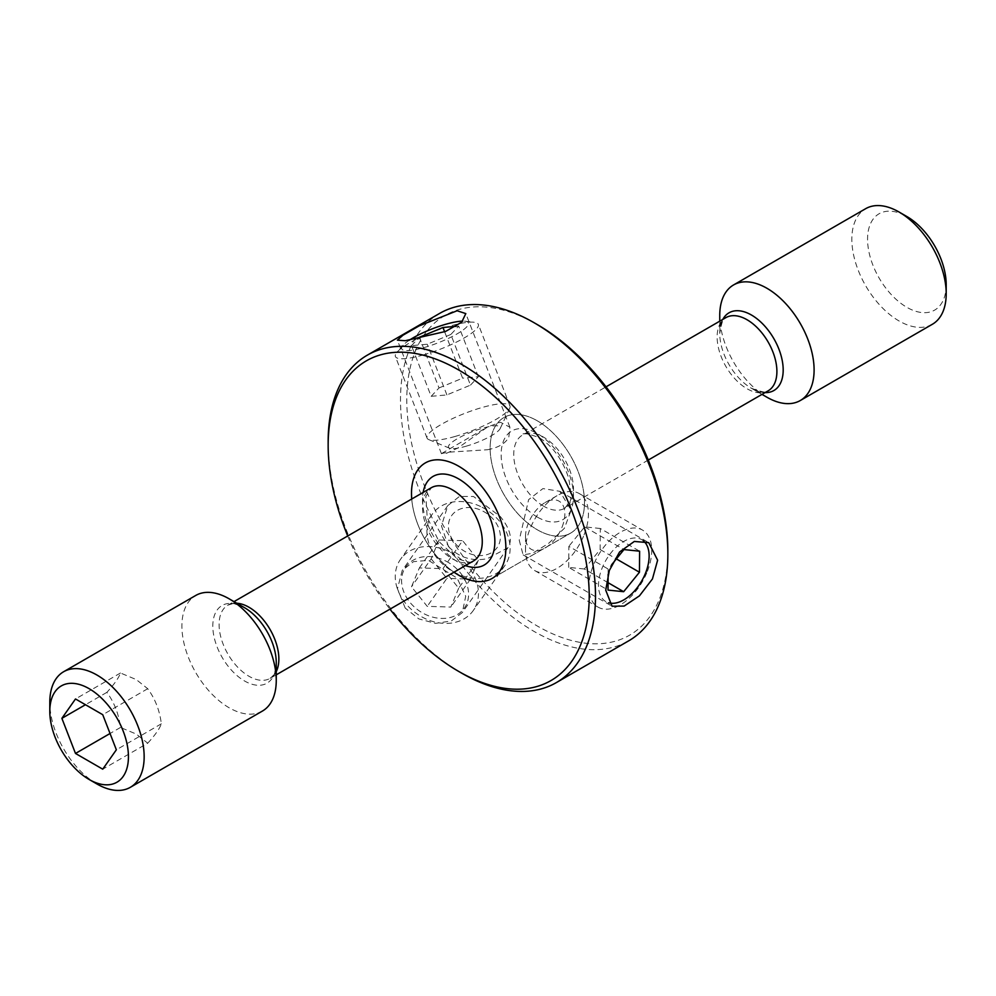 <?xml version="1.0" encoding="UTF-8"?>
<svg xmlns="http://www.w3.org/2000/svg" width="996" height="996" viewBox="0 0 996 996"><rect width="100%" height="100%" fill="white"/><g stroke="black" fill="none" stroke-linecap="round" stroke-linejoin="round"><path stroke-width="0.75" stroke-dasharray="4.98 3.74" d="M147.719 743.203C155.115 735.098 159.659 728.649 161.34 723.818C159.696 710.509 155.152 698.806 147.719 688.722L136.29 679.596L120.479 672.997C118.835 677.766 114.291 684.227 106.858 692.369C114.266 702.367 118.798 714.07 120.479 727.466L136.29 734.064L147.719 743.203L102.737 769.173M262.446 711.044A66.72 38.52 60 0 1 229.08 707.733A66.72 38.52 60 0 1 185.493 648.944A66.72 38.52 60 0 1 195.714 595.471M537.317 420.822A66.72 38.52 60 0 1 580.905 479.624A66.72 38.52 60 0 1 570.671 533.084A66.72 38.52 60 0 1 537.317 529.785A66.72 38.52 60 0 1 493.73 470.984A66.72 38.52 60 0 1 503.951 417.523A66.72 38.52 60 0 1 537.317 420.822A66.72 38.52 -120 0 0 503.951 417.523A66.72 38.52 -120 0 0 493.73 470.984A66.72 38.52 -120 0 0 537.317 529.785A66.72 38.52 -120 0 0 570.671 533.084A66.72 38.52 -120 0 0 580.905 479.624A66.72 38.52 -120 0 0 537.317 420.822M765.053 392.611A44.857 25.896 60 0 1 751.47 388.291L762.002 394.379L751.457 388.291A44.857 25.896 60 0 1 751.457 388.291A44.857 25.896 60 0 1 719.747 333.349A44.857 25.896 60 0 1 722.797 319.417M932.381 324.26A66.72 38.52 60 0 1 899.027 320.949A66.72 38.52 60 0 1 855.44 262.16A66.72 38.52 60 0 1 865.661 208.687M946.2 284.632A55.602 32.096 60 0 1 906.883 307.328A55.602 32.096 60 0 1 867.566 239.239A55.602 32.096 60 0 1 906.883 216.53M766.92 397.217A66.72 38.52 60 0 1 719.747 315.508M453.989 572.202A66.72 38.52 60 0 1 411.734 499.008A66.72 38.52 -120 0 0 453.989 572.202M96.973 784.001A66.72 38.52 60 0 1 49.8 702.292M161.34 723.818L116.358 749.789M147.719 688.722L102.737 714.692M120.479 672.997L75.497 698.968M106.858 692.369L85.469 704.72M120.479 727.466L110.033 733.504M667.843 550.664A184.596 106.572 60 0 1 537.317 626.023A184.596 106.572 60 0 1 406.791 399.944A184.596 106.572 60 0 1 537.317 324.584M439.647 313.404A189.041 109.149 -120 0 0 410.676 464.883A189.041 109.149 -120 0 0 534.167 631.476A189.041 109.149 -120 0 0 628.688 640.839M405.21 608.07L397.441 588.748L402.26 570.397L413.502 561.644L428.454 560.375L457.114 578.103L465.717 596.243L462.306 612.59L451.313 620.969L435.551 623.372L418.818 618.914L405.21 608.07M448.461 546.543L441.465 525.863L447.777 505.632L459.442 496.431L473.536 496.506L500.353 516.575C509.74 528.179 512.554 538.064 508.807 546.231L507.823 547.837L487.193 558.719C471.855 561.557 458.944 557.486 448.461 546.543M487.193 449.769C498.025 447.839 505.233 443.681 508.807 437.281L509.902 427.222L500.353 422.217L487.53 426.998L457.799 448.051L446.158 453.454L441.751 453.441L448.461 452.184L487.193 449.769M519.227 540.218L523.112 554.872L532.536 553.303L548.647 543.343L564.371 528.303L571.131 510.263L559.814 491.314L542.932 488.588L528.627 499.631L519.227 540.218M461.833 673.234A189.041 109.149 60 0 1 328.157 441.701M347.704 535.973A184.596 106.572 -120 0 0 389.959 609.166M643.304 540.728A35.806 20.679 120 0 0 601.995 568.405A35.806 20.679 120 0 0 608.581 602.792M647.375 571.368A44.484 25.684 120 0 0 642.507 530.071A44.484 25.684 120 0 0 593.168 565.815A44.484 25.684 120 0 0 598.023 607.112A44.484 25.684 120 0 0 647.375 571.368M584.079 534.827A44.484 25.684 120 0 0 579.211 493.53A44.484 25.684 120 0 0 556.976 495.734A44.484 25.684 120 0 0 529.872 529.274A44.484 25.684 120 0 0 525.527 550.203A44.484 25.684 120 0 0 534.728 570.571A44.484 25.684 120 0 0 584.079 534.827M562.118 526.971A27.801 16.048 120 0 0 562.242 504.125A27.801 16.048 120 0 0 545.173 502.544A27.801 16.048 120 0 0 528.241 523.498A27.801 16.048 120 0 0 525.527 536.583A27.801 16.048 120 0 0 540.006 550.128A27.801 16.048 120 0 0 562.118 526.971M608.12 574.306L608.158 569.027L611.644 564.744M608.058 582.685L584.341 568.99L600.14 549.543L600.302 528.49L639.619 551.186M600.14 549.543L616.375 558.918M584.341 568.99L568.691 567.384L608.008 590.093M568.691 567.384L568.841 546.331L608.158 569.027M600.302 528.49L584.652 526.884L568.841 546.331M584.652 526.884L623.969 549.58M409.182 340.283A35.806 7.57 -21.2 0 0 403.119 345.239A35.806 7.57 -21.2 0 0 424.134 347.554A35.806 7.57 -21.2 0 0 460.289 331.929A35.806 7.57 -21.2 0 0 465.02 321.222A35.806 7.57 -21.2 0 0 462.767 321.123M423.25 354.95A44.484 9.4 -21.2 0 0 478.329 324.347A44.484 9.4 -21.2 0 0 474.046 322.231A44.484 9.4 -21.2 0 0 450.491 325.929A44.484 9.4 -21.2 0 0 397.143 352.074A44.484 9.4 -21.2 0 0 395.4 356.518A44.484 9.4 -21.2 0 0 423.25 354.95M454.898 436.509A44.484 9.4 -21.2 0 0 509.74 408.186A44.484 9.4 -21.2 0 0 509.977 405.907A44.484 9.4 -21.2 0 0 482.139 407.489A44.484 9.4 -21.2 0 0 427.047 438.091A44.484 9.4 -21.2 0 0 428.766 439.61A44.484 9.4 -21.2 0 0 454.898 436.509M465.904 446.27A27.801 5.876 -21.2 0 0 500.179 428.566A27.801 5.876 -21.2 0 0 482.923 428.131A27.801 5.876 -21.2 0 0 456.33 439.336A27.801 5.876 -21.2 0 0 449.57 448.2A27.801 5.876 -21.2 0 0 465.904 446.27M450.827 334.469L427.234 344.243L411.51 345.649L431.168 396.321L446.893 394.914L470.473 385.128L450.827 334.469L458.683 326.09L456.056 326.327M411.51 345.649L417.772 338.976M446.893 394.914L427.234 344.243M431.168 396.321L439.024 387.942L419.876 338.59M439.024 387.942L462.617 378.156L444.639 331.817M470.473 385.128L478.341 376.749L462.617 378.156M478.341 376.749L458.683 326.09M446.059 561.196A35.806 28.237 -144.9 0 1 466.738 603.813A35.806 28.237 -144.9 0 1 424.134 613.797A35.806 28.237 -144.9 0 1 403.442 571.181A35.806 28.237 -144.9 0 1 446.059 561.196M450.491 552.307A44.484 35.084 -144.9 0 1 473.249 610.548A44.484 35.084 -144.9 0 1 423.25 617.645A44.484 35.084 -144.9 0 1 400.479 559.391A44.484 35.084 -144.9 0 1 450.491 552.307M482.139 507.275A44.484 35.084 -144.9 0 1 504.897 565.529A44.484 35.084 -144.9 0 1 454.898 572.613A44.484 35.084 -144.9 0 1 432.127 514.372A44.484 35.084 -144.9 0 1 482.139 507.275M482.923 511.147A27.801 21.924 -144.9 0 1 498.984 544.227A27.801 21.924 -144.9 0 1 465.904 551.983A27.801 21.924 -144.9 0 1 449.843 518.891A27.801 21.924 -144.9 0 1 482.923 511.147M458.683 588.2L450.827 607.062L427.234 606.352L411.51 586.793L419.366 567.932L442.959 568.629L458.683 588.2L478.341 560.225L462.617 540.666L442.959 568.629M419.366 567.932L439.024 539.969L462.617 540.666M439.024 539.969L431.168 558.818L411.51 586.793M431.168 558.818L446.893 578.39L427.234 606.352M478.341 560.225L470.473 579.087L446.893 578.39M470.473 579.087L450.827 607.062M276.253 671.603A42.255 24.402 60 0 1 270.115 678.363L272.742 676.01C276.29 670.931 276.44 663.099 276.253 662.651A44.857 25.896 60 0 1 244.53 680.965A44.857 25.896 60 0 1 212.808 626.023A44.857 25.896 60 0 1 244.53 607.709C244.232 607.323 237.384 603.539 231.209 604.074L227.86 605.17A42.255 24.402 60 0 1 235.766 603.19M276.253 674.815L270.115 678.363A42.255 24.402 60 0 1 248.988 676.272A42.255 24.402 60 0 1 221.373 639.034A42.255 24.402 60 0 1 227.86 605.17L233.774 601.758M473.523 560.922A42.255 24.402 60 0 1 452.396 558.831A42.255 24.402 60 0 1 424.794 521.593A42.255 24.402 60 0 1 431.268 487.741L425.865 496.369L427.172 517.335L439.074 541.662L456.84 558.395C468.357 562.578 473.922 563.425 473.523 560.922M465.393 565.616A51.157 29.531 60 0 1 458.683 562.466A51.157 29.531 60 0 1 423.138 492.422M537.317 517.073A51.157 29.531 60 0 1 501.15 454.413A51.157 29.531 60 0 1 537.317 433.534A51.157 29.531 60 0 1 573.484 496.182A51.157 29.531 60 0 1 537.317 517.073M543.604 506.167A42.255 24.402 60 0 1 516.003 468.929A42.255 24.402 60 0 1 522.477 435.078A42.255 24.402 60 0 1 543.604 437.169A42.255 24.402 60 0 1 571.206 474.407A42.255 24.402 60 0 1 564.732 508.259A42.255 24.402 60 0 1 543.604 506.167M751.47 388.291L751.457 388.291C762.973 392.486 768.538 393.333 768.14 390.83A42.255 24.402 60 0 1 747.012 388.739A42.255 24.402 60 0 1 719.411 351.501A42.255 24.402 60 0 1 725.885 317.637C723.918 316.043 721.863 321.285 719.747 333.349L719.747 321.185M492.049 578.477L570.671 533.084L492.049 578.477M648.296 460.028L564.732 508.259L569.189 502.644C571.48 501.461 571.306 493.244 568.641 478.005C562.516 459.554 552.693 446.096 539.16 437.605C527.606 433.422 522.053 432.575 522.477 435.078L606.041 386.834M441.751 453.441L487.53 426.998M447.777 505.632L402.26 570.397M509.902 427.222L465.817 313.603M523.112 554.872L612.054 606.228M559.814 491.314L648.757 542.671M441.477 453.778L397.392 340.146M507.823 547.837L462.306 612.602M579.211 493.53L642.507 530.071M545.173 502.544L556.976 495.734M525.527 536.583L525.527 550.203M534.728 570.571L598.023 607.112M465.02 321.222L474.046 322.231M509.977 405.907L478.329 324.347M500.179 428.566L509.74 408.186M449.57 448.2L428.766 439.61M427.047 438.091L395.4 356.518M403.119 345.239L397.143 352.074M504.897 565.529L473.249 610.548M432.127 514.372L400.479 559.391"/><path stroke-width="1.49" d="M96.973 784.001L89.117 779.47A55.602 32.096 60 0 1 49.8 711.368A55.602 32.096 60 0 1 89.117 688.672A55.602 32.096 60 0 1 128.434 756.761A55.602 32.096 60 0 1 89.117 779.47L96.973 784.001A66.72 38.52 60 0 0 130.339 787.313L262.446 711.044A66.72 38.52 60 0 0 276.253 680.492A66.72 38.52 60 0 0 229.08 598.783L244.53 607.709A44.857 25.896 60 0 1 244.543 607.709A44.857 25.896 60 0 1 276.253 662.651L276.253 680.492M49.8 711.368L49.8 702.292A66.72 38.52 60 0 1 63.62 671.74A66.72 38.52 60 0 1 96.973 675.051A66.72 38.52 60 0 1 140.561 733.84A66.72 38.52 60 0 1 130.339 787.313M458.683 466.215A66.72 38.52 60 0 1 502.27 525.017A66.72 38.52 60 0 1 492.049 578.477A66.72 38.52 60 0 1 458.683 575.178A66.72 38.52 60 0 1 453.989 572.202A66.72 38.52 -120 0 0 458.683 575.178A66.72 38.52 -120 0 0 492.049 578.477A66.72 38.52 -120 0 0 502.27 525.017A66.72 38.52 -120 0 0 458.683 466.215A66.72 38.52 -120 0 0 425.329 462.916A66.72 38.52 60 0 1 458.683 466.215M766.92 397.217L762.002 394.379L766.92 397.217A66.72 38.52 60 0 0 800.286 400.529L932.381 324.26A66.72 38.52 60 0 0 946.2 293.708A66.72 38.52 60 0 0 899.027 211.999L906.883 216.53A55.602 32.096 60 0 1 946.2 284.632L946.2 293.708M719.747 321.185L719.747 315.508A66.72 38.52 60 0 1 733.554 284.956A66.72 38.52 60 0 1 766.92 288.267A66.72 38.52 60 0 1 810.507 347.056A66.72 38.52 60 0 1 800.286 400.529M733.554 284.956L865.661 208.687A66.72 38.52 60 0 1 899.027 211.999L906.883 216.53M411.734 499.008A66.72 38.52 60 0 1 425.329 462.916A66.72 38.52 -120 0 0 411.734 499.008M63.62 671.74L195.714 595.471A66.72 38.52 60 0 1 229.08 598.783L244.53 607.709M61.877 718.34L75.497 753.449L102.737 769.173L116.358 749.789L102.737 714.692L75.497 698.968L61.877 718.34L85.469 704.72M110.033 733.504L75.497 753.449M389.959 609.166A184.596 106.572 -120 0 0 458.683 671.416A184.596 106.572 -120 0 0 589.209 596.056A184.596 106.572 -120 0 0 458.683 369.977A184.596 106.572 -120 0 0 328.157 445.337A184.596 106.572 -120 0 0 347.704 535.973M461.833 673.234L458.683 671.416L461.833 673.234A189.041 109.149 60 0 0 556.353 682.596A189.041 109.149 60 0 0 585.324 531.117A189.041 109.149 60 0 0 461.833 364.524A189.041 109.149 60 0 0 367.312 355.161A189.041 109.149 60 0 0 328.157 441.701L328.157 445.337M537.317 324.584L534.167 322.766L537.317 324.584A184.596 106.572 60 0 1 667.843 550.664L667.843 554.299A189.041 109.149 -120 0 0 534.167 322.766L534.167 322.766A189.041 109.149 -120 0 0 439.647 313.404L367.312 355.161M556.353 682.596L628.688 640.839A189.041 109.149 -120 0 0 667.843 554.299M405.21 340.719L445.586 331.444L461.671 322.194L465.817 313.603L457.114 310.752L419.03 325.941L402.957 335.216L397.392 340.146L405.21 340.719M605.73 590.155L612.054 606.228L624.143 606.078L639.444 595.857L652.442 578.95L657.621 560.2L648.757 542.671L634.315 541.451L619.574 551.983L609.328 570.509L605.73 590.155M608.581 602.792A35.806 20.679 120 0 0 645.632 572.874A35.806 20.679 120 0 0 643.304 540.728M608.058 582.685L623.658 591.699L639.457 572.239L639.619 551.186L623.969 549.58L611.644 564.744M623.658 591.699L608.008 590.093L608.12 574.306M616.375 558.918L639.457 572.239M462.767 321.123A35.806 7.57 -21.2 0 0 446.059 324.186A35.806 7.57 -21.2 0 0 409.182 340.283M417.772 338.976L419.366 337.271L442.959 327.497L456.056 326.327M419.876 338.59L419.366 337.271M444.639 331.817L442.959 327.497M235.766 603.19A42.255 24.402 60 0 1 248.988 607.261A42.255 24.402 60 0 1 276.253 671.603M233.774 601.758L431.268 487.741A42.255 24.402 60 0 1 452.396 489.833A42.255 24.402 60 0 1 479.997 527.071A42.255 24.402 60 0 1 473.523 560.922L276.253 674.815M423.138 492.422A51.157 29.531 60 0 1 458.683 478.927A51.157 29.531 60 0 1 494.701 537.591A51.157 29.531 60 0 1 465.393 565.616M606.041 386.834L725.885 317.637A42.255 24.402 60 0 1 747.012 319.728A42.255 24.402 60 0 1 774.627 356.966A42.255 24.402 60 0 1 768.14 390.83L648.296 460.028M722.797 319.417A44.857 25.896 60 0 1 751.47 315.035A44.857 25.896 60 0 1 782.408 361.486A44.857 25.896 60 0 1 765.053 392.611"/></g></svg>
